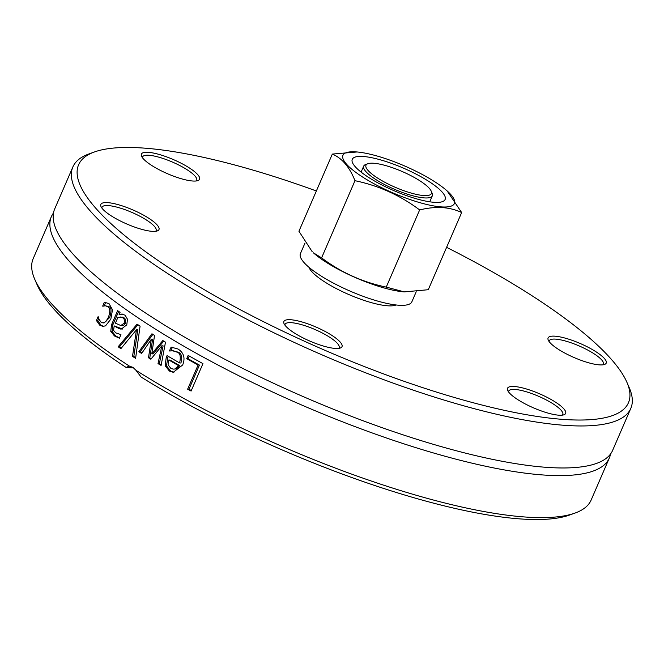 <?xml version="1.0" encoding="UTF-8"?>
<svg xmlns="http://www.w3.org/2000/svg" width="664" height="664" viewBox="0 0 664 664"><rect width="100%" height="100%" fill="white"/><g stroke="black" fill="none" stroke-linecap="round" stroke-linejoin="round"><path stroke-width="1" d="M396.076 304.975A48.655 11.761 -156.6 0 1 324.787 281.968A48.655 11.761 -156.6 0 1 308.943 267.268M94.446 151.965L88.943 153.948A303.963 73.505 23.4 0 0 72.866 166.954A303.963 73.505 23.4 0 0 172.267 276.498A303.963 73.505 23.4 0 0 457.405 404.019A303.963 73.505 23.4 0 0 630.8 408.393A303.963 73.505 23.4 0 0 629.273 387.768L626.957 382.406A299.564 72.442 -156.6 0 1 324.762 350.235A299.564 72.442 -156.6 0 1 94.446 151.965A299.564 72.442 -156.6 0 1 316.363 190.983M446.598 247.34A299.564 72.442 -156.6 0 1 530.494 294.766A299.564 72.442 -156.6 0 1 626.957 382.406M119.81 205.126A31.673 7.661 23.4 0 0 100.994 206.554A31.673 7.661 23.4 0 0 126.857 224.017A31.673 7.661 23.4 0 0 157.293 230.923A31.673 7.661 23.4 0 0 150.603 219.469A31.673 7.661 23.4 0 0 119.81 205.126M517.862 399.678A31.673 7.661 23.4 0 0 563.968 414.776A31.673 7.661 23.4 0 0 539.616 393.818A31.673 7.661 23.4 0 0 507.669 390.415A31.673 7.661 23.4 0 0 517.862 399.678M189.19 167.826A31.673 7.661 23.4 0 0 156.173 153.658A31.673 7.661 23.4 0 0 141.573 156.231A31.673 7.661 23.4 0 0 167.444 173.694A31.673 7.661 23.4 0 0 197.872 180.6A31.673 7.661 23.4 0 0 189.19 167.826M587.242 362.378A31.673 7.661 23.4 0 0 604.547 364.453A31.673 7.661 23.4 0 0 580.195 343.495A31.673 7.661 23.4 0 0 548.248 340.092A31.673 7.661 23.4 0 0 587.242 362.378M284.151 321.061A31.673 7.661 23.4 0 0 284.043 323.65A31.673 7.661 23.4 0 0 309.905 341.105A31.673 7.661 23.4 0 0 340.341 348.011A31.673 7.661 23.4 0 0 320.563 329.137A31.673 7.661 23.4 0 0 284.151 321.061M630.8 408.393L612.615 450.408A303.963 73.505 -156.6 0 1 585.158 466.311A303.963 73.505 -156.6 0 1 154.081 318.512A303.963 73.505 -156.6 0 1 61.893 239.878A303.963 73.505 -156.6 0 1 54.689 208.969L72.866 166.954M34.727 279.237L37.043 284.607A299.564 72.442 23.4 0 0 126.127 367.458L129.264 366.013A303.963 73.505 -156.6 0 1 34.727 279.237A303.963 73.505 -156.6 0 1 33.2 258.62L51.385 216.605A303.963 73.505 -156.6 0 1 53.477 212.978M128.857 365.972L132.941 367.375L135.979 370.313L141.1 377.036A299.564 72.442 23.4 0 0 569.554 515.04L575.057 513.056A303.963 73.505 -156.6 0 1 135.979 370.313M139.531 352.136A303.963 73.505 -156.6 0 1 138.859 351.704L151.94 333.784A303.963 73.505 23.4 0 0 154.538 335.42L151.79 353.854L162.821 340.541A303.963 73.505 23.4 0 0 165.502 342.167L161.095 365.449A303.963 73.505 -156.6 0 1 158.015 363.598L161.825 345.803L150.861 359.241A303.963 73.505 -156.6 0 1 148.487 357.78L151.301 339.296L141.639 353.48A303.963 73.505 -156.6 0 1 139.531 352.136M610.523 454.027A303.963 73.505 -156.6 0 1 609.311 458.044A303.963 73.505 -156.6 0 1 435.916 453.67A303.963 73.505 -156.6 0 1 150.778 326.148A303.963 73.505 -156.6 0 1 51.385 216.605M609.311 458.044L591.134 500.058A303.963 73.505 -156.6 0 1 575.057 513.056M120.889 348.658A303.963 73.505 -156.6 0 1 118.134 346.782L137.075 324.14A303.963 73.505 23.4 0 0 140.079 326.132L135.597 358.352A303.963 73.505 -156.6 0 1 132.51 356.369L136.485 329.726L120.889 348.658M122.898 314.147L121.645 314.072L125.064 315.176L127.48 319.235L126.774 324.862L121.429 328.987C120.773 329.41 118.366 328.389 114.2 325.916L113.552 330.398L115.81 332.905L120.798 334.565A303.963 73.505 23.4 0 0 120.948 334.664L119.42 338.2L114.465 335.959L110.747 331.303L111.552 324.704L117.636 310.644A303.963 73.505 23.4 0 0 120.059 312.387L119.113 314.562L122.292 314.08M188.144 355.414A303.963 73.505 23.4 0 0 202.96 363.64L191.091 391.063A303.963 73.505 -156.6 0 1 187.638 389.17L198.096 365.001A303.963 73.505 -156.6 0 1 186.742 358.66L188.144 355.414M178.002 349.007C183.862 352.758 185.414 358.079 182.666 364.984L173.229 372.305L169.395 371.06L165.162 365.715L166.224 357.489L167.037 355.605A303.963 73.505 23.4 0 0 179.604 362.934C181.065 356.385 180.11 352.758 176.732 352.053L172.632 350.791L169.652 351.007A303.963 73.505 -156.6 0 1 169.478 350.907L171.113 347.131L178.002 349.007M99.102 319.45L101.052 322.148L102.696 322.845L104.323 322.546L106.091 321.193L108.398 317.359C110.382 311.582 110.166 308.03 107.751 306.685L105.377 305.772L102.795 306.204A303.963 73.505 -156.6 0 1 102.671 306.104L104.356 302.22L109.012 303.631L112.507 309.748L110.83 319.152L105.551 325.817L102.912 326.397L99.7 325.136L96.429 320.529L98.114 316.637A303.963 73.505 23.4 0 0 98.239 316.736L99.102 319.45M133.721 367.931L126.127 367.458M104.157 305.83L105.684 302.303L104.356 302.22M102.812 322.853L104.132 322.936L109.718 317.442C111.618 310.818 111.403 307.266 109.07 306.768L105.377 305.772M103.567 326.397L101.028 325.219L97.766 320.612L98.712 318.421M96.429 320.529L97.766 320.612M173.885 372.313L170.706 371.143L166.465 365.789L168.108 356.236M165.162 365.715L166.465 365.789M179.604 362.934L180.915 363.017C182.525 357.016 181.571 353.389 178.043 352.136L172.665 350.791M169.478 350.907L169.967 350.941M170.864 350.816L172.399 347.272M172.648 350.791L173.943 350.874M168.067 364.719L170.797 368.321L173.155 369.126L176.475 368.893L179.77 365.656A301.763 72.974 -156.6 0 1 170.133 360.062L168.83 359.979L168.067 364.719M173.155 369.126L176.475 368.893M175.163 368.819L178.458 365.573L179.77 365.656M178.458 365.573A303.963 73.505 -156.6 0 1 168.83 359.979M141.996 352.957A301.763 72.974 -156.6 0 1 140.154 351.787L152.869 334.374M151.251 358.759A301.763 72.974 -156.6 0 1 149.79 357.863L152.595 339.37L151.301 339.296M161.211 364.818A301.763 72.974 -156.6 0 1 159.318 363.681L163.12 345.886L161.825 345.803M151.79 353.854L153.093 353.929L163.734 341.097M158.015 363.598L159.318 363.681M148.487 357.78L149.79 357.863M138.859 351.704L140.154 351.787M191.323 390.54A301.763 72.974 -156.6 0 1 188.966 389.253L199.432 365.084A301.763 72.974 -156.6 0 1 188.061 358.743L189.232 356.037M187.638 389.17L188.966 389.253M186.742 358.66L188.061 358.743M198.096 365.001L199.432 365.084M119.545 337.901L115.777 336.042L112.058 331.386L112.863 324.787L118.665 311.383M122.732 329.07L114.2 325.916M119.113 314.562L122.956 314.155M120.815 325.534L123.72 325.335L125.72 322.364L125.322 319.085L122.533 317.126L117.868 317.45L115.395 323.161L120.815 325.534L124.052 323.302L124.55 321.575L124.176 319.284L122.782 317.749L120.682 316.969M121.313 348.143A301.763 72.974 -156.6 0 1 119.445 346.857L137.863 324.829M118.134 346.782L119.445 346.857M136.485 329.726L137.788 329.809L133.813 356.443L132.51 356.369M135.688 357.664A301.763 72.974 -156.6 0 1 133.813 356.443M101.858 208.023A29.473 7.13 -156.6 0 1 102.007 207.243A29.473 7.13 -156.6 0 1 119.669 207.915A29.473 7.13 -156.6 0 1 156.106 230.649A29.473 7.13 -156.6 0 1 155.633 231.288M284.906 325.111A29.473 7.13 -156.6 0 1 285.047 324.331A29.473 7.13 -156.6 0 1 285.304 323.916A29.473 7.13 -156.6 0 1 315.832 329.892A29.473 7.13 -156.6 0 1 339.146 347.745A29.473 7.13 -156.6 0 1 338.681 348.384M508.533 391.876A29.473 7.13 -156.6 0 1 508.674 391.096A29.473 7.13 -156.6 0 1 538.554 396.267A29.473 7.13 -156.6 0 1 562.773 414.51A29.473 7.13 -156.6 0 1 562.308 415.149M549.111 341.553A29.473 7.13 -156.6 0 1 549.261 340.773A29.473 7.13 -156.6 0 1 579.141 345.936A29.473 7.13 -156.6 0 1 603.36 364.187A29.473 7.13 -156.6 0 1 602.887 364.827M142.436 157.7A29.473 7.13 -156.6 0 1 142.586 156.92A29.473 7.13 -156.6 0 1 159.401 157.343A29.473 7.13 -156.6 0 1 187.049 169.702A29.473 7.13 -156.6 0 1 196.685 180.326A29.473 7.13 -156.6 0 1 196.212 180.965M367.873 163.718A35.632 8.615 -156.6 0 1 387.336 166.058A35.632 8.615 -156.6 0 1 431.21 191.132A35.632 8.615 -156.6 0 1 395.263 187.306A35.632 8.615 -156.6 0 1 367.873 163.718L365.673 164.514A37.391 9.039 23.4 0 0 363.698 166.116A37.391 9.039 23.4 0 0 409.92 194.959A37.391 9.039 23.4 0 0 432.322 195.814L429.865 201.499A37.391 9.039 -156.6 0 1 429.708 201.806M361.125 172.125A37.391 9.039 -156.6 0 1 361.233 171.793L363.698 166.116M432.322 195.814A37.391 9.039 23.4 0 0 432.139 193.274L431.21 191.132M414.801 198.328A50.589 12.234 -156.6 0 1 352.518 162.738A50.589 12.234 -156.6 0 1 382.572 160.464A50.589 12.234 -156.6 0 1 431.758 183.364A50.589 12.234 -156.6 0 1 442.44 201.648A50.589 12.234 -156.6 0 1 414.801 198.328M447.162 190.95L461.654 212.546C449.744 206.836 435.742 205.964 419.648 209.932C400.184 195.349 378.629 185.605 354.983 180.699C349.53 166.988 341.977 158.115 332.332 154.081L357.083 151.973A60.715 14.683 23.4 0 0 362.818 177.163A60.715 14.683 23.4 0 0 434.812 206.114A60.715 14.683 23.4 0 0 447.162 190.95A60.715 14.683 23.4 0 0 434.555 181.629A60.715 14.683 23.4 0 0 357.083 151.973M404.285 291.894L403.504 291.828A60.715 14.683 -156.6 0 1 326.032 262.172A60.715 14.683 -156.6 0 1 313.433 252.851L321.592 257.873C341.047 272.456 362.602 282.2 386.249 287.105L404.285 291.894L428.263 289.72L461.654 212.546M332.332 154.081L298.933 231.255L312.287 251.83M304.983 243.082L300.427 253.615A60.706 14.683 23.4 0 0 350.31 291.197A60.706 14.683 23.4 0 0 411.854 301.829L416.212 291.745M419.648 209.932L386.249 287.105M354.983 180.699L321.592 257.873M108.398 317.359L109.718 317.442M107.751 306.685L109.07 306.768M99.7 325.136L101.028 325.219M169.395 371.06L170.706 371.143M166.224 357.489L167.527 357.572M176.732 352.053L178.043 352.136M122.782 317.749L124.093 317.832M124.052 323.302L125.363 323.385M114.465 335.959L115.777 336.042M110.747 331.303L112.058 331.386M111.552 324.704L112.863 324.787"/></g></svg>
